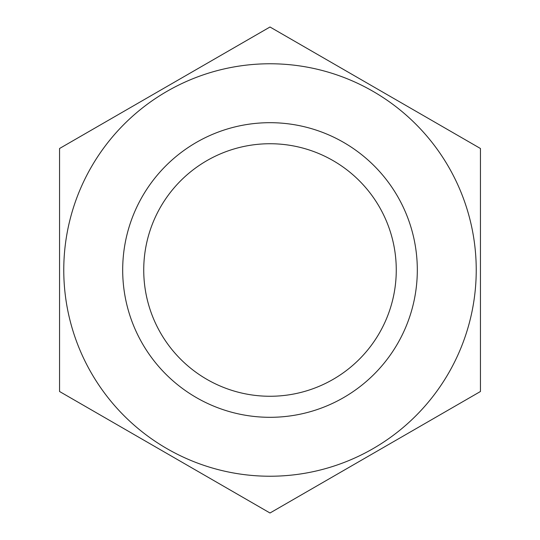<?xml version="1.0" encoding="UTF-8"?>
<svg xmlns="http://www.w3.org/2000/svg" width="540" height="540" viewBox="0 0 540 540"><rect width="100%" height="100%" fill="white"/><g stroke="black" fill="none" stroke-linecap="round" stroke-linejoin="round"><path stroke-width="0.81" d="M396.265 270A126.266 126.266 0 0 1 270 396.265A126.266 126.266 0 0 1 143.734 270A126.266 126.266 0 0 1 270 143.734A126.266 126.266 0 0 1 396.265 270M122.688 270A147.312 147.312 0 0 0 270 417.312A147.312 147.312 0 0 0 417.312 270A147.312 147.312 0 0 0 270 122.688A147.312 147.312 0 0 0 122.688 270M63.767 270A206.233 206.233 0 0 0 270 476.233A206.233 206.233 0 0 0 476.233 270A206.233 206.233 0 0 0 270 63.767A206.233 206.233 0 0 0 63.767 270M59.555 270L59.555 391.5L270 513L480.445 391.5L480.445 148.5L270 27L59.555 148.5L59.555 270"/></g></svg>
